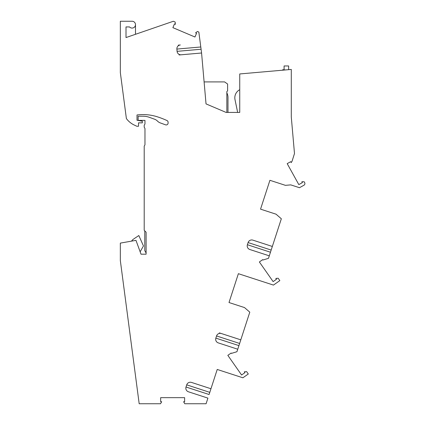 <?xml version="1.0" encoding="UTF-8"?>
<svg xmlns="http://www.w3.org/2000/svg" width="425" height="425" viewBox="0 0 425 425"><rect width="100%" height="100%" fill="white"/><g stroke="black" fill="none" stroke-linecap="round" stroke-linejoin="round"><path stroke-width="0.64" d="M201.099 49.242L177.076 51.34A3.793 3.793 80.6 0 0 181.183 54.788L201.577 53.003L198.842 32.072L197.444 31.482L195.59 32.879L196.541 33.283L194.953 37.012L172.885 27.646L174.468 23.912L175.419 24.315L175.137 22.015L173.357 21.261L126.012 37.559L126.012 26.934L129.535 26.934A3.411 3.411 0 0 0 135.49 24.661A3.411 3.411 0 0 0 132.079 21.25L120.328 21.25L120.328 72.547L126.384 118.564A20.852 20.852 0 0 0 134.268 125.051L136.808 126.257L138.523 126.257L138.523 122.846L142.317 122.846L142.317 121.199L137.009 120.264L137.009 114.968A47.005 47.005 0 0 1 157.197 116.758A83.401 83.401 0 0 1 166.988 120.546A1.897 1.897 0 0 1 168.093 122.267L168.093 123.048A1.897 1.897 0 0 1 165.548 124.828L160.305 122.921A7.581 7.581 0 0 1 157.537 121.157L157.377 120.998A7.581 7.581 0 0 0 154.61 119.234L149.446 117.353A18.955 18.955 0 0 0 142.965 116.211L138.146 116.211L138.146 120.381L144.968 120.381L144.968 123.983L144.208 125.295L144.208 127.192L144.968 128.504L144.968 144.835L144.208 146.147L144.208 230.318L146.104 232.215L146.104 254.198L141.02 254.198L135.979 240.353L120.328 243.111L120.328 260.52L139.182 403.75L160.512 403.75L161.686 401.721L160.655 401.721L160.655 397.667L184.631 397.667L184.631 401.721L183.6 401.721L184.769 403.75L206.083 403.75L207.915 398.119L188.445 391.792A3.793 3.793 84.7 0 1 186.012 387.016L186.713 384.853A3.793 3.793 -95.3 0 1 191.489 382.42L210.959 388.748L217.228 369.458L242.882 377.793L248.296 374L246.633 371.62L244.317 371.822L244.912 372.667L241.586 374.993L227.832 355.353L231.157 353.026L231.423 353.403L236.943 351.714L237.756 349.223L218.285 342.895A3.793 3.793 95.3 0 1 215.852 338.119L216.553 335.957A3.793 3.793 -84.7 0 1 221.329 333.519L240.8 339.846L249.794 312.163L244.508 307.572L229.006 302.531L238.377 273.689L273.445 285.085L279.836 280.612L278.173 278.232L275.857 278.433L276.447 279.278L273.126 281.605L259.372 261.965L262.698 259.638L262.958 260.015L268.483 258.326L269.291 255.834L249.826 249.507A3.793 3.793 95.3 0 1 247.393 244.731L248.094 242.569A3.793 3.793 -84.7 0 1 252.87 240.136L272.34 246.458L281.334 218.774L276.048 214.184L260.546 209.148L269.918 180.301L285.419 185.343L290.758 184.88L299.466 187.712L303.933 185.236A1.897 1.897 0 0 0 304.672 182.66L304.183 181.778L301.862 181.735L302.366 182.638L298.817 184.604L287.194 163.636L290.737 161.67L291.242 162.573L292.076 161.181L294.488 153.537L291.295 117.066L291.295 69.434L239.742 73.945L239.742 112.423L226.111 112.423L206.029 103.897L201.577 53.003L179.122 54.968M218.285 342.895L237.756 349.223L240.8 339.846L219.358 332.881M252.87 240.136L272.34 246.458L269.291 255.834L249.826 249.507M177.076 51.34L176.88 49.077A3.793 3.793 -99.4 0 1 180.322 44.97L178.261 45.151M207.915 398.119L188.445 391.792M234.69 285.047L238.377 273.689M229.006 302.531L232.698 291.178M260.546 209.148L264.238 197.79M266.231 191.659L269.918 180.301M285.935 69.902L284.091 69.902L284.091 65.96L288.644 65.96L288.644 69.663M239.742 89.707A9.1 9.1 0 0 0 235.004 99.641L237.655 112.423M204.106 81.903L224.575 81.903L227.609 84.028L227.609 90.812L226.849 91.572L226.849 112.423M226.849 92.91A9.621 9.621 0 0 1 227.986 97.447L227.986 112.423M135.49 34.297L135.49 24.661M217.228 369.458L213.244 381.714M186.012 387.016L209.084 394.512L210.959 388.748L191.489 382.42M146.104 253.018L144.776 250.623L144.776 230.887M131.479 241.145L132.876 239.535L138.821 235.53L143.464 245.953L140.144 251.802M282.614 70.194L282.662 69.758L284.091 69.758M200.802 46.984L176.88 49.077M238.924 345.615L215.852 338.119M239.626 343.453L216.553 335.957M270.465 252.227L247.393 244.731M271.166 250.065L248.094 242.569M209.791 392.349L186.713 384.853"/></g></svg>
